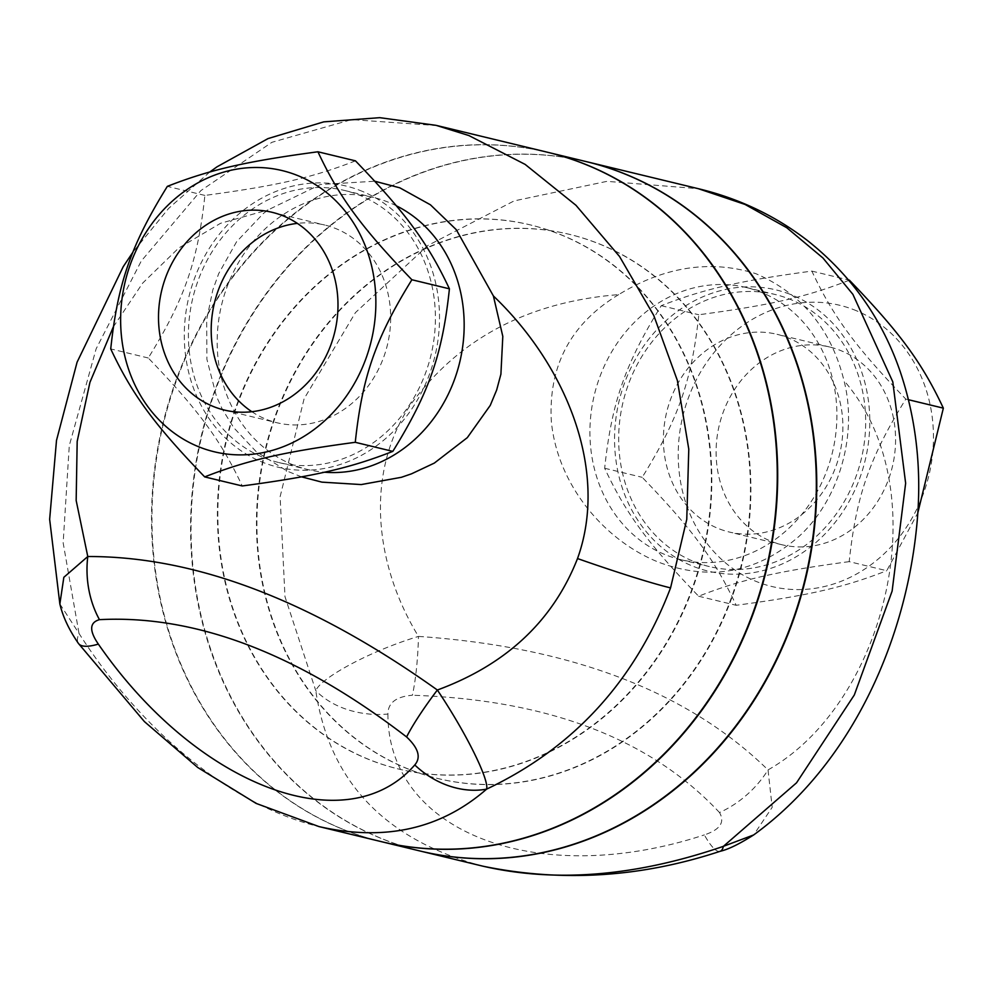 <?xml version="1.0" encoding="UTF-8"?>
<svg xmlns="http://www.w3.org/2000/svg" width="993" height="993" viewBox="0 0 993 993"><rect width="100%" height="100%" fill="white"/><g stroke="black" fill="none" stroke-linecap="round" stroke-linejoin="round"><path stroke-width="0.74" stroke-dasharray="4.96 3.72" d="M772.442 541.793A101.708 88.998 -76.4 0 0 781.95 544.747A101.708 88.998 -76.4 0 0 892.347 466.784A101.708 88.998 -76.4 0 0 829.726 347.029A101.708 88.998 -76.4 0 0 720.806 419.493A101.708 88.998 -76.4 0 0 772.442 541.793M719.751 529.07A101.708 88.998 -76.4 0 0 729.272 532.025A101.708 88.998 -76.4 0 0 839.656 454.062A101.708 88.998 -76.4 0 0 777.035 334.306A101.708 88.998 -76.4 0 0 668.115 406.77A101.708 88.998 -76.4 0 0 719.751 529.07M834.703 389.119A139.963 122.474 103.6 0 1 680.689 559.642A139.963 122.474 103.6 0 1 594.348 394.891A139.963 122.474 103.6 0 1 746.277 287.511A139.963 122.474 103.6 0 1 759.372 291.582A139.963 122.474 103.6 0 1 834.703 389.119M618.676 294.611C570.789 323.557 548.335 365.759 551.326 421.218C557.557 486.62 606.326 541.868 659.526 562.547C710.951 581.352 757.423 572.651 798.931 536.456C839.308 499.727 857.84 434.45 844.013 380.679C831.228 329.155 801.798 293.481 755.698 273.621C710.268 259.558 664.59 266.558 618.676 294.611C527.842 301.922 458.369 338.774 410.258 405.194C365.672 471.96 373.318 562.46 418.463 636.414C571.062 646.94 687.578 691.438 768.023 769.91L772.194 807.321L753.662 834.939M482.821 866.169C384.924 839.917 329.254 781.417 315.786 690.656C320.913 677.735 370.488 650.837 418.463 636.414A79.316 14.051 91.4 0 1 412.38 695.249C396.133 696.59 387.978 702.858 387.903 714.054A79.316 59.654 -1.6 0 1 315.786 690.656L284.979 596.644L280.125 496.674L304.106 398.764L355.42 312.634L427.846 245.482L514.101 200.909L606.959 181.347L698.327 188.695M720.111 851.311A79.316 15.156 72.6 0 1 704.335 834.902C720.074 829.689 725.126 822.241 719.503 812.547A79.316 54.503 -42.2 0 0 768.023 769.91C886.352 703.131 939.068 490.145 844.013 380.679M849.201 561.641C776.985 571.335 741.56 579.465 698.625 596.222C648.057 543.754 625.95 513.642 604.663 468.249C611.676 402.55 624.982 364.307 661.276 305.683C704.211 288.926 739.636 280.796 811.852 271.101C833.139 316.506 855.246 346.607 905.815 399.087C869.52 457.711 856.214 495.941 849.201 561.641L886.737 570.714L917.817 512.885M789.671 294.127A144.63 126.545 -76.4 0 0 615.846 459.523A144.63 126.545 -76.4 0 0 821.012 537.883A144.63 126.545 -76.4 0 0 789.671 294.127M853.335 309.506A144.63 126.545 103.6 0 1 884.676 553.262A144.63 126.545 103.6 0 1 679.51 474.902A144.63 126.545 103.6 0 1 853.335 309.506M849.387 280.175C806.453 296.932 771.027 305.074 698.811 314.756C691.811 380.456 678.492 418.698 642.198 477.323C692.779 529.79 714.873 559.891 736.173 605.296C808.389 595.614 843.802 587.471 886.737 570.714M811.852 271.101L848.556 279.976M661.276 305.683L698.811 314.756M905.815 399.087L908.508 399.732M788.132 298.533A139.963 122.474 103.6 0 1 859.23 466.722A139.963 122.474 103.6 0 1 709.511 566.606A139.963 122.474 103.6 0 1 623.107 401.867A139.963 122.474 103.6 0 1 775.036 294.462A139.963 122.474 103.6 0 1 788.132 298.533M698.625 596.222L736.173 605.296M604.663 468.249L642.198 477.323M251.837 411.71A101.708 88.998 -76.4 0 0 267.539 419.816A101.708 88.998 -76.4 0 0 277.059 422.77A101.708 88.998 -76.4 0 0 387.456 344.72A101.708 88.998 -76.4 0 0 324.674 225.014A101.708 88.998 -76.4 0 0 297.341 223.375M396.331 205.787A139.963 122.474 -76.4 0 0 386.637 201.529A139.963 122.474 -76.4 0 0 373.542 197.458A139.963 122.474 -76.4 0 0 221.625 304.752A139.963 122.474 -76.4 0 0 307.805 469.552A139.963 122.474 -76.4 0 0 324.363 472.209M301.537 476.839L287.449 471.265L256.157 451.592L233.802 427.772L222.209 409.029L216.424 396.319L206.892 359.218L206.668 319.647L212.8 290.006L218.696 273.634L236.607 241.709L263.517 213.371L268.048 209.908L320.491 184.499L374.808 181.235M437.044 125.577L351.646 119.607L271.908 142.309L200.884 190.594L141.267 261.022L96.122 348.853L69.274 445.658L63.155 542.886L79.018 633.46A79.316 20.083 -35.3 0 0 78.435 643.439M59.865 603.98L79.018 633.46C143.054 733.442 233.566 806.316 318.902 826.561M113.326 326.908L142.62 283.166L178.641 248.076L220.583 223.288L268.048 209.908M355.457 160.841C312.522 177.61 277.097 185.741 204.881 195.422C197.88 261.122 184.561 299.365 148.267 357.989C198.848 410.457 220.942 440.569 242.242 485.962M359.404 190.184A144.63 126.545 103.6 0 1 390.745 433.929A144.63 126.545 103.6 0 1 185.579 355.568A144.63 126.545 103.6 0 1 359.404 190.184M148.267 357.989L110.732 348.915M357.865 194.578A139.963 122.474 103.6 0 1 428.926 362.892A139.963 122.474 103.6 0 1 279.045 462.601A139.963 122.474 103.6 0 1 192.865 297.801A139.963 122.474 103.6 0 1 344.782 190.519A139.963 122.474 103.6 0 1 357.865 194.578M204.881 195.422L167.345 186.361M421.144 851.262A354.563 310.25 103.6 0 1 217.144 666.8A354.563 310.25 103.6 0 1 267.527 292.389A354.563 310.25 103.6 0 1 587.136 161.834M595.825 242.528A279.927 244.936 -76.4 0 0 569.634 234.398A279.927 244.936 -76.4 0 0 265.814 448.973A279.927 244.936 -76.4 0 0 438.161 778.586A279.927 244.936 -76.4 0 0 737.936 579.142A279.927 244.936 -76.4 0 0 595.825 242.528M595.39 242.416A279.927 244.936 -76.4 0 0 569.2 234.298A279.927 244.936 -76.4 0 0 265.379 448.861A279.927 244.936 -76.4 0 0 437.727 778.475A279.927 244.936 -76.4 0 0 737.501 579.043A279.927 244.936 -76.4 0 0 595.39 242.416M547.875 152.351A354.563 310.25 -76.4 0 0 163.249 424.197A354.563 310.25 -76.4 0 0 381.349 841.654M556.75 233.082A279.927 244.936 -76.4 0 0 530.56 224.964A279.927 244.936 -76.4 0 0 226.739 439.527A279.927 244.936 -76.4 0 0 399.087 769.141A279.927 244.936 -76.4 0 0 698.861 569.709A279.927 244.936 -76.4 0 0 556.75 233.082M586.726 161.735A354.563 310.25 -76.4 0 0 201.889 433.531A354.563 310.25 -76.4 0 0 420.2 851.038M556.316 232.983A279.927 244.936 -76.4 0 0 530.125 224.852A279.927 244.936 -76.4 0 0 226.305 439.427A279.927 244.936 -76.4 0 0 398.652 769.041A279.927 244.936 -76.4 0 0 698.427 569.597A279.927 244.936 -76.4 0 0 556.316 232.983M381.126 841.592A354.563 310.25 103.6 0 1 162.815 424.085A354.563 310.25 103.6 0 1 547.652 152.289M719.503 812.547C650.489 738.817 548.111 699.73 412.38 695.249M387.903 714.054C387.804 832.382 537.722 889.641 704.335 834.902M829.726 347.029L777.035 334.306M781.95 544.747L729.272 532.025M680.54 559.605L709.312 566.556M746.277 287.511L775.049 294.462M272.132 212.316L324.81 225.051M224.368 410.047L277.047 422.77M209.771 172.012L168.574 208.48L133.025 252.011M279.045 462.601L307.805 469.552M344.782 190.519L373.542 197.458"/><path stroke-width="1.49" d="M698.327 188.695L745.06 204.446L786.791 227.745L822.949 257.994L852.9 294.362L892.794 381.846L905.641 483.243L892.124 591.096L854.315 694.976L796.535 782.819L723.4 846.334A79.316 15.156 72.6 0 1 720.111 851.311C640.919 877.452 561.839 882.405 482.859 866.181M587.173 161.834L698.799 188.807C739.127 198.563 775.347 215.804 807.458 240.542C851.2 275.198 882.119 318.927 900.241 371.692C915.633 417.507 921.405 465.705 917.582 516.286C908.347 635.917 853.173 762.909 753.662 834.939L723.4 846.334C636.153 876.335 555.968 882.951 482.859 866.169L420.635 851.138M917.817 512.885L943.35 408.148C922.063 362.755 899.956 332.643 849.387 280.175L848.556 279.976M908.508 399.732L943.35 408.148M214.848 407.093A101.708 88.998 103.6 0 1 163.187 284.867A101.708 88.998 103.6 0 1 271.983 212.279A101.708 88.998 103.6 0 1 334.778 331.985A101.708 88.998 103.6 0 1 224.368 410.047A101.708 88.998 103.6 0 1 214.848 407.093M297.341 223.375A101.708 88.998 -76.4 0 0 214.426 303.014A101.708 88.998 -76.4 0 0 251.837 411.71M324.363 472.209A139.963 122.474 -76.4 0 0 458.654 366.417A139.963 122.474 -76.4 0 0 396.331 205.787M374.808 181.235L399.831 187.826L430.416 204.794L456.284 229.693L493.397 295.964L502.806 336.379L500.906 374.175L496.661 390.026L490.244 405.417L467.306 437.652L434.326 463.086L411.524 473.822L401.408 477.298L361.253 484.572L321.906 482.139L301.537 476.839M493.397 295.964C567.462 366.727 608.783 471.725 577.516 558.55C553.064 620.811 506.343 664.627 437.354 690.023C312.174 600.753 195.658 556.241 87.781 556.527L63.837 577.305L59.865 603.98C62.869 616.715 69.063 629.86 78.435 643.439A79.316 20.083 -35.3 0 0 98.344 644.097C89.109 630.654 89.482 622.499 99.474 619.657C195.919 614.63 298.285 653.729 406.596 736.955A79.316 11.395 -52 0 1 437.354 690.023C465.63 732.114 489.276 779.716 486.62 789.125C573.631 747.977 634.949 680.9 670.56 587.893L686.759 519.401L688.782 449.171L677.363 380.48L653.766 315.451L619.52 256.467L575.965 205.29L525.123 164.391L468.87 135.544L436.026 125.329L379.748 117.67L323.73 121.866L268.011 138.598L217.033 166.812L209.771 172.012M99.474 619.657A79.316 57.16 86.1 0 1 87.781 556.527L76.163 500.472L77.181 441.413L89.941 382.33L113.326 326.908M204.695 476.901L242.242 485.962C314.458 476.28 349.871 468.137 392.806 451.381C429.1 392.756 442.419 354.513 449.419 288.826C428.132 243.422 406.025 213.321 355.457 160.841L317.921 151.78C339.209 197.173 361.315 227.285 411.884 279.753C375.59 338.377 362.284 376.62 355.271 442.307C283.055 452.001 247.629 460.131 204.695 476.901C154.126 424.421 132.019 394.32 110.732 348.915C117.745 283.216 131.051 244.986 167.345 186.361C210.28 169.592 245.705 161.462 317.921 151.78M295.74 174.793A144.63 126.545 -76.4 0 0 121.916 340.189A144.63 126.545 -76.4 0 0 327.082 418.549A144.63 126.545 -76.4 0 0 295.74 174.793M392.806 451.381L355.271 442.307M449.419 288.826L411.884 279.753M587.136 161.834A354.563 310.25 103.6 0 1 620.34 172.137A354.563 310.25 103.6 0 1 800.432 598.233A354.563 310.25 103.6 0 1 421.144 851.262M381.349 841.654A354.563 310.25 -76.4 0 0 381.56 841.704A354.563 310.25 -76.4 0 0 761.271 589.072A354.563 310.25 -76.4 0 0 581.265 162.691A354.563 310.25 -76.4 0 0 548.099 152.401A354.563 310.25 -76.4 0 0 547.875 152.351M381.56 841.704L420.2 851.038A354.563 310.25 -76.4 0 0 799.911 598.407A354.563 310.25 -76.4 0 0 619.893 172.025A354.563 310.25 -76.4 0 0 586.726 161.735L548.099 152.401M406.596 736.955C418.475 748.151 421.206 757.485 414.776 764.958A79.316 64.582 43 0 0 486.62 789.125C440.681 829.13 384.787 841.605 318.939 826.573L381.126 841.592A354.563 310.25 103.6 0 0 760.837 588.973A354.563 310.25 103.6 0 0 580.818 162.591A354.563 310.25 103.6 0 0 547.652 152.289L437.044 125.577M78.435 643.439L144.395 721.588L197.719 767.477L256.132 803.411L318.939 826.573M670.56 587.893A107.306 5.809 -160.7 0 1 577.516 558.55M414.776 764.958C346.358 843.405 196.428 786.146 98.344 644.097M133.025 252.011L123.231 266.67L77.082 362.197L56.502 440.408L49.65 519.351L59.853 603.98M753.662 834.939C739.475 843.963 728.291 849.425 720.111 851.311"/></g></svg>
